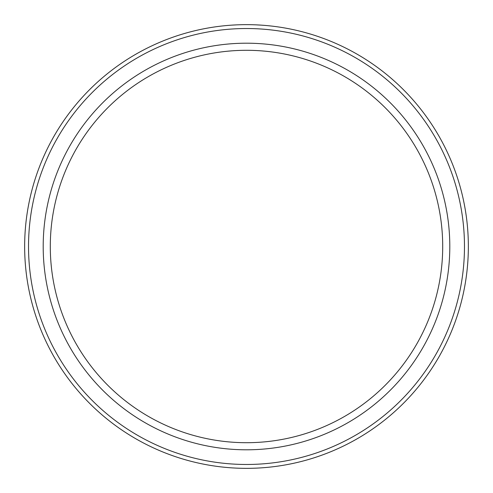 <?xml version="1.0" encoding="UTF-8"?>
<svg xmlns="http://www.w3.org/2000/svg" width="493" height="493" viewBox="0 0 493 493"><rect width="100%" height="100%" fill="white"/><g stroke="black" fill="none" stroke-linecap="round" stroke-linejoin="round"><path stroke-width="0.74" d="M246.5 449.801A203.301 203.301 0 0 1 43.199 246.5A203.301 203.301 0 0 1 246.5 43.199A203.301 203.301 0 0 1 449.801 246.5A203.301 203.301 0 0 1 246.5 449.801M246.5 442.702A196.202 196.202 0 0 1 50.298 246.5A196.202 196.202 0 0 1 246.5 50.298A196.202 196.202 0 0 1 442.702 246.5A196.202 196.202 0 0 1 246.5 442.702M261.315 50.859L265.326 51.198L261.29 50.853M268.623 51.549L271.095 51.845L268.623 51.549M236.363 24.884L231.71 25.143M221.905 26.018L219.878 26.252L221.905 26.018M221.905 51.845L224.377 51.549L221.905 51.845M231.679 50.859L227.674 51.204L231.704 50.853M271.095 26.018L268.623 25.753M261.315 25.143L256.674 24.884M231.685 25.143L236.326 24.884M246.5 468.35A221.85 221.85 0 0 1 24.65 246.5A221.85 221.85 0 0 1 246.5 24.65A221.85 221.85 0 0 1 468.35 246.5A221.85 221.85 0 0 1 246.5 468.35M256.637 24.884L261.29 25.143M246.5 464.474A217.974 217.974 0 0 0 464.474 246.5A217.974 217.974 0 0 0 246.5 28.526A217.974 217.974 0 0 0 28.526 246.5A217.974 217.974 0 0 0 246.5 464.474"/></g></svg>
